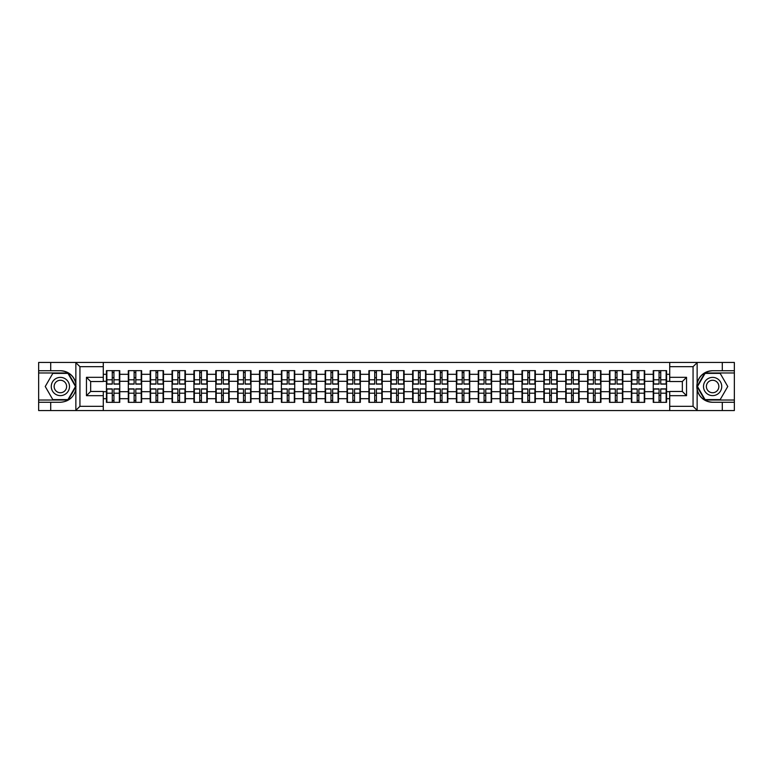 <?xml version="1.0" encoding="UTF-8"?>
<svg xmlns="http://www.w3.org/2000/svg" width="773" height="773" viewBox="0 0 773 773"><rect width="100%" height="100%" fill="white"/><g stroke="black" fill="none" stroke-linecap="round" stroke-linejoin="round"><path stroke-width="1.16" d="M692.569 410.55L734.35 410.55L734.35 372.973L704.802 372.973L696.995 386.5L704.802 400.028L734.35 400.028M103.282 410.55L669.718 410.55L669.718 391.476L682.337 391.476L682.337 381.524L669.718 381.524L669.718 362.45L103.282 362.45L103.282 381.524L90.663 381.524L90.663 391.476L103.282 391.476L103.282 410.55L75.609 410.55L79.938 406.337L103.282 406.337M75.609 410.55L38.65 410.55L38.65 402.269L50.709 402.269L50.709 410.55L80.431 410.55M669.718 374.306L666.558 374.306L666.558 370.654L653.243 370.654L653.243 381.311L644.692 381.311L644.692 391.689L653.243 391.689L653.243 381.311M669.718 398.694L666.558 398.694L666.558 402.346L653.243 402.346L653.243 398.694L644.692 398.694L644.692 402.346L631.367 402.346L631.367 398.694L622.816 398.694L622.816 402.346L609.501 402.346L609.501 398.694L600.94 398.694L600.94 402.346L587.625 402.346L587.625 398.694L579.074 398.694L579.074 402.346L565.749 402.346L565.749 398.694L557.198 398.694L557.198 402.346L543.883 402.346L543.883 398.694L535.331 398.694L535.331 402.346L522.007 402.346L522.007 398.694L513.456 398.694L513.456 402.346L500.141 402.346L500.141 398.694L491.58 398.694L491.58 402.346L478.265 402.346L478.265 398.694L469.713 398.694L469.713 402.346L456.389 402.346L456.389 398.694L447.838 398.694L447.838 402.346L434.523 402.346L434.523 398.694L425.971 398.694L425.971 402.346L412.647 402.346L412.647 398.694L404.095 398.694L404.095 402.346L390.78 402.346L390.78 398.694L382.22 398.694L382.22 402.346L368.905 402.346L368.905 398.694L360.353 398.694L360.353 402.346L347.029 402.346L347.029 398.694L338.477 398.694L338.477 402.346L325.162 402.346L325.162 398.694L316.611 398.694L316.611 402.346L303.287 402.346L303.287 398.694L294.735 398.694L294.735 402.346L281.42 402.346L281.42 398.694L272.859 398.694L272.859 402.346L259.544 402.346L259.544 398.694L250.993 398.694L250.993 402.346L237.669 402.346L237.669 398.694L229.117 398.694L229.117 402.346L215.802 402.346L215.802 398.694L207.251 398.694L207.251 402.346L193.926 402.346L193.926 398.694L185.375 398.694L185.375 402.346L172.06 402.346L172.06 398.694L163.499 398.694L163.499 402.346L150.184 402.346L150.184 398.694L141.633 398.694L141.633 402.346L128.308 402.346L128.308 398.694L119.757 398.694L119.757 402.346L106.442 402.346L106.442 398.694L103.282 398.694M103.282 374.306L106.442 374.306L106.442 381.311L103.282 381.311M653.243 374.306L644.692 374.306L644.692 370.654L631.367 370.654L631.367 374.306L622.816 374.306L622.816 370.654L609.501 370.654L609.501 374.306L600.94 374.306L600.94 370.654L587.625 370.654L587.625 374.306L579.074 374.306L579.074 370.654L565.749 370.654L565.749 374.306L557.198 374.306L557.198 370.654L543.883 370.654L543.883 374.306L535.331 374.306L535.331 370.654L522.007 370.654L522.007 374.306L513.456 374.306L513.456 370.654L500.141 370.654L500.141 374.306L491.58 374.306L491.58 370.654L478.265 370.654L478.265 374.306L469.713 374.306L469.713 370.654L456.389 370.654L456.389 374.306L447.838 374.306L447.838 370.654L434.523 370.654L434.523 374.306L425.971 374.306L425.971 370.654L412.647 370.654L412.647 374.306L404.095 374.306L404.095 370.654L390.78 370.654L390.78 374.306L382.22 374.306L382.22 370.654L368.905 370.654L368.905 374.306L360.353 374.306L360.353 370.654L347.029 370.654L347.029 374.306L338.477 374.306L338.477 370.654L325.162 370.654L325.162 374.306L316.611 374.306L316.611 370.654L303.287 370.654L303.287 374.306L294.735 374.306L294.735 370.654L281.42 370.654L281.42 374.306L272.859 374.306L272.859 370.654L259.544 370.654L259.544 374.306L250.993 374.306L250.993 370.654L237.669 370.654L237.669 374.306L229.117 374.306L229.117 370.654L215.802 370.654L215.802 374.306L207.251 374.306L207.251 370.654L193.926 370.654L193.926 374.306L185.375 374.306L185.375 370.654L172.06 370.654L172.06 374.306L163.499 374.306L163.499 370.654L150.184 370.654L150.184 374.306L141.633 374.306L141.633 370.654L128.308 370.654L128.308 374.306L119.757 374.306L119.757 370.654L106.442 370.654L106.442 374.306M653.243 391.689L653.243 398.694M644.692 391.689L644.692 398.694M644.692 374.306L644.692 381.311M622.816 391.689L631.367 391.689L631.367 381.311L622.816 381.311L622.816 398.694M631.367 391.689L631.367 398.694M631.367 374.306L631.367 381.311M622.816 374.306L622.816 381.311M600.94 391.689L609.501 391.689L609.501 381.311L600.94 381.311L600.94 398.694M609.501 391.689L609.501 398.694M609.501 374.306L609.501 381.311M600.94 374.306L600.94 381.311M579.074 391.689L587.625 391.689L587.625 381.311L579.074 381.311L579.074 398.694M587.625 391.689L587.625 398.694M587.625 374.306L587.625 381.311M579.074 374.306L579.074 381.311M557.198 391.689L565.749 391.689L565.749 381.311L557.198 381.311L557.198 398.694M565.749 391.689L565.749 398.694M565.749 374.306L565.749 381.311M557.198 374.306L557.198 381.311M535.331 391.689L543.883 391.689L543.883 381.311L535.331 381.311L535.331 398.694M543.883 391.689L543.883 398.694M543.883 374.306L543.883 381.311M535.331 374.306L535.331 381.311M513.456 391.689L522.007 391.689L522.007 381.311L513.456 381.311L513.456 398.694M522.007 391.689L522.007 398.694M522.007 374.306L522.007 381.311M513.456 374.306L513.456 381.311M491.58 391.689L500.141 391.689L500.141 381.311L491.58 381.311L491.58 398.694M500.141 391.689L500.141 398.694M500.141 374.306L500.141 381.311M491.58 374.306L491.58 381.311M469.713 391.689L478.265 391.689L478.265 381.311L469.713 381.311L469.713 398.694M478.265 391.689L478.265 398.694M478.265 374.306L478.265 381.311M469.713 374.306L469.713 381.311M447.838 391.689L456.389 391.689L456.389 381.311L447.838 381.311L447.838 398.694M456.389 391.689L456.389 398.694M456.389 374.306L456.389 381.311M447.838 374.306L447.838 381.311M425.971 391.689L434.523 391.689L434.523 381.311L425.971 381.311L425.971 398.694M434.523 391.689L434.523 398.694M434.523 374.306L434.523 381.311M425.971 374.306L425.971 381.311M404.095 391.689L412.647 391.689L412.647 381.311L404.095 381.311L404.095 398.694M412.647 391.689L412.647 398.694M412.647 374.306L412.647 381.311M404.095 374.306L404.095 381.311M382.22 391.689L390.78 391.689L390.78 381.311L382.22 381.311L382.22 398.694M390.78 391.689L390.78 398.694M390.78 374.306L390.78 381.311M382.22 374.306L382.22 381.311M360.353 391.689L368.905 391.689L368.905 381.311L360.353 381.311L360.353 398.694M368.905 391.689L368.905 398.694M368.905 374.306L368.905 381.311M360.353 374.306L360.353 381.311M338.477 391.689L347.029 391.689L347.029 381.311L338.477 381.311L338.477 398.694M347.029 391.689L347.029 398.694M347.029 374.306L347.029 381.311M338.477 374.306L338.477 381.311M316.611 391.689L325.162 391.689L325.162 381.311L316.611 381.311L316.611 398.694M325.162 391.689L325.162 398.694M325.162 374.306L325.162 381.311M316.611 374.306L316.611 381.311M294.735 391.689L303.287 391.689L303.287 381.311L294.735 381.311L294.735 398.694M303.287 391.689L303.287 398.694M303.287 374.306L303.287 381.311M294.735 374.306L294.735 381.311M272.859 391.689L281.42 391.689L281.42 381.311L272.859 381.311L272.859 398.694M281.42 391.689L281.42 398.694M281.42 374.306L281.42 381.311M272.859 374.306L272.859 381.311M250.993 391.689L259.544 391.689L259.544 381.311L250.993 381.311L250.993 398.694M259.544 391.689L259.544 398.694M259.544 374.306L259.544 381.311M250.993 374.306L250.993 381.311M229.117 391.689L237.669 391.689L237.669 381.311L229.117 381.311L229.117 398.694M237.669 391.689L237.669 398.694M237.669 374.306L237.669 381.311M229.117 374.306L229.117 381.311M207.251 391.689L215.802 391.689L215.802 381.311L207.251 381.311L207.251 398.694M215.802 391.689L215.802 398.694M215.802 374.306L215.802 381.311M207.251 374.306L207.251 381.311M185.375 391.689L193.926 391.689L193.926 381.311L185.375 381.311L185.375 398.694M193.926 391.689L193.926 398.694M193.926 374.306L193.926 381.311M185.375 374.306L185.375 381.311M163.499 391.689L172.06 391.689L172.06 381.311L163.499 381.311L163.499 398.694M172.06 391.689L172.06 398.694M172.06 374.306L172.06 381.311M163.499 374.306L163.499 381.311M141.633 391.689L150.184 391.689L150.184 381.311L141.633 381.311L141.633 398.694M150.184 391.689L150.184 398.694M150.184 374.306L150.184 381.311M141.633 374.306L141.633 381.311M119.757 391.689L128.308 391.689L128.308 381.311L119.757 381.311L119.757 398.694M128.308 391.689L128.308 398.694M128.308 374.306L128.308 381.311M119.757 374.306L119.757 381.311M103.282 391.689L106.442 391.689L106.442 381.311M106.442 391.689L106.442 398.694M80.431 362.45L38.65 362.45L38.65 400.028L68.198 400.028L76.005 386.5L68.198 372.973L38.65 372.973M669.718 381.311L666.558 381.311L666.558 391.689L669.718 391.689M666.558 391.689L666.558 398.694M666.558 374.306L666.558 381.311M119.342 370.654L119.342 384.113L113.94 384.113L113.94 370.654M112.259 370.654L112.259 384.113L106.858 384.113L106.858 370.654M112.259 372.48L113.94 372.48M113.94 377.668L112.259 377.668M106.858 402.346L106.858 388.887L112.259 388.887L112.259 402.346M113.94 402.346L113.94 388.887L119.342 388.887L119.342 402.346M113.94 400.52L112.259 400.52M112.259 395.332L113.94 395.332M55.83 378.606A9.112 9.112 0 0 0 52.487 391.061A9.112 9.112 0 0 0 64.942 394.394A9.112 9.112 0 0 0 68.275 381.939A9.112 9.112 0 0 0 55.83 378.606M57.26 381.099A6.242 6.242 0 0 0 54.98 389.621A6.242 6.242 0 0 0 63.502 391.901A6.242 6.242 0 0 0 65.782 383.379A6.242 6.242 0 0 0 57.26 381.099M75.522 386.5L67.947 399.612L52.815 399.612L45.24 386.5L52.815 373.388L67.947 373.388L75.522 386.5M717.17 378.606A9.112 9.112 0 0 0 704.725 381.939A9.112 9.112 0 0 0 708.058 394.394A9.112 9.112 0 0 0 720.513 391.061A9.112 9.112 0 0 0 717.17 378.606M715.74 381.099A6.242 6.242 0 0 0 707.218 383.379A6.242 6.242 0 0 0 709.498 391.901A6.242 6.242 0 0 0 718.02 389.621A6.242 6.242 0 0 0 715.74 381.099M720.185 399.612L705.053 399.612L697.478 386.5L705.053 373.388L720.185 373.388L727.76 386.5L720.185 399.612M50.709 402.269L60.381 402.269C68.526 401.66 73.686 397.428 75.86 389.553L75.86 383.447C73.686 375.572 68.526 371.34 60.381 370.731L38.65 370.731M38.65 402.269L38.65 400.028M103.282 366.663L79.938 366.663L75.609 362.45L50.709 362.45L50.709 370.731M75.609 362.45L103.282 362.45M60.381 370.731A15.769 15.769 0 0 1 75.86 383.447L75.86 362.576M90.663 381.524L86.46 377.321L103.282 377.321M103.282 395.679L86.46 395.679L90.663 391.476M669.718 362.45L697.391 362.45L693.062 366.663L669.718 366.663M722.291 370.731L722.291 362.45L734.35 362.45L734.35 370.731L712.619 370.731C704.474 371.34 699.314 375.572 697.14 383.447L697.14 389.553C699.314 397.428 704.474 401.66 712.619 402.269L734.35 402.269M697.391 362.45L722.291 362.45M734.35 370.731L734.35 372.973M669.718 406.337L693.062 406.337L697.391 410.55L722.291 410.55L722.291 402.269M697.391 410.55L669.718 410.55M686.54 395.679L682.337 391.476L682.337 381.524L686.54 377.321L686.54 395.679L669.718 395.679M712.619 402.269A15.769 15.769 0 0 1 696.85 386.5A15.769 15.769 0 0 1 712.619 370.731M141.208 370.654L141.208 384.113L135.816 384.113L135.816 370.654M134.125 370.654L134.125 384.113L128.733 384.113L128.733 370.654M134.125 372.48L135.816 372.48M135.816 377.668L134.125 377.668M163.084 370.654L163.084 384.113L157.682 384.113L157.682 370.654M156.001 370.654L156.001 384.113L150.6 384.113L150.6 370.654M156.001 372.48L157.682 372.48M157.682 377.668L156.001 377.668M184.95 370.654L184.95 384.113L179.558 384.113L179.558 370.654M177.877 370.654L177.877 384.113L172.476 384.113L172.476 370.654M177.877 372.48L179.558 372.48M179.558 377.668L177.877 377.668M206.826 370.654L206.826 384.113L201.424 384.113L201.424 370.654M199.743 370.654L199.743 384.113L194.352 384.113L194.352 370.654M199.743 372.48L201.424 372.48M201.424 377.668L199.743 377.668M228.702 370.654L228.702 384.113L223.3 384.113L223.3 370.654M221.619 370.654L221.619 384.113L216.218 384.113L216.218 370.654M221.619 372.48L223.3 372.48M223.3 377.668L221.619 377.668M128.733 402.346L128.733 388.887L134.125 388.887L134.125 402.346M135.816 402.346L135.816 388.887L141.208 388.887L141.208 402.346M135.816 400.52L134.125 400.52M134.125 395.332L135.816 395.332M150.6 402.346L150.6 388.887L156.001 388.887L156.001 402.346M157.682 402.346L157.682 388.887L163.084 388.887L163.084 402.346M157.682 400.52L156.001 400.52M156.001 395.332L157.682 395.332M172.476 402.346L172.476 388.887L177.877 388.887L177.877 402.346M179.558 402.346L179.558 388.887L184.95 388.887L184.95 402.346M179.558 400.52L177.877 400.52M177.877 395.332L179.558 395.332M194.352 402.346L194.352 388.887L199.743 388.887L199.743 402.346M201.424 402.346L201.424 388.887L206.826 388.887L206.826 402.346M201.424 400.52L199.743 400.52M199.743 395.332L201.424 395.332M216.218 402.346L216.218 388.887L221.619 388.887L221.619 402.346M223.3 402.346L223.3 388.887L228.702 388.887L228.702 402.346M223.3 400.52L221.619 400.52M221.619 395.332L223.3 395.332M250.568 370.654L250.568 384.113L245.176 384.113L245.176 370.654M243.495 370.654L243.495 384.113L238.094 384.113L238.094 370.654M243.495 372.48L245.176 372.48M245.176 377.668L243.495 377.668M238.094 402.346L238.094 388.887L243.495 388.887L243.495 402.346M245.176 402.346L245.176 388.887L250.568 388.887L250.568 402.346M245.176 400.52L243.495 400.52M243.495 395.332L245.176 395.332M272.444 370.654L272.444 384.113L267.043 384.113L267.043 370.654M265.361 370.654L265.361 384.113L259.96 384.113L259.96 370.654M265.361 372.48L267.043 372.48M267.043 377.668L265.361 377.668M259.96 402.346L259.96 388.887L265.361 388.887L265.361 402.346M267.043 402.346L267.043 388.887L272.444 388.887L272.444 402.346M267.043 400.52L265.361 400.52M265.361 395.332L267.043 395.332M294.31 370.654L294.31 384.113L288.918 384.113L288.918 370.654M287.237 370.654L287.237 384.113L281.836 384.113L281.836 370.654M287.237 372.48L288.918 372.48M288.918 377.668L287.237 377.668M281.836 402.346L281.836 388.887L287.237 388.887L287.237 402.346M288.918 402.346L288.918 388.887L294.31 388.887L294.31 402.346M288.918 400.52L287.237 400.52M287.237 395.332L288.918 395.332M316.186 370.654L316.186 384.113L310.785 384.113L310.785 370.654M309.103 370.654L309.103 384.113L303.712 384.113L303.712 370.654M309.103 372.48L310.785 372.48M310.785 377.668L309.103 377.668M303.712 402.346L303.712 388.887L309.103 388.887L309.103 402.346M310.785 402.346L310.785 388.887L316.186 388.887L316.186 402.346M310.785 400.52L309.103 400.52M309.103 395.332L310.785 395.332M338.062 370.654L338.062 384.113L332.661 384.113L332.661 370.654M330.979 370.654L330.979 384.113L325.578 384.113L325.578 370.654M330.979 372.48L332.661 372.48M332.661 377.668L330.979 377.668M325.578 402.346L325.578 388.887L330.979 388.887L330.979 402.346M332.661 402.346L332.661 388.887L338.062 388.887L338.062 402.346M332.661 400.52L330.979 400.52M330.979 395.332L332.661 395.332M359.928 370.654L359.928 384.113L354.536 384.113L354.536 370.654M352.855 370.654L352.855 384.113L347.454 384.113L347.454 370.654M352.855 372.48L354.536 372.48M354.536 377.668L352.855 377.668M347.454 402.346L347.454 388.887L352.855 388.887L352.855 402.346M354.536 402.346L354.536 388.887L359.928 388.887L359.928 402.346M354.536 400.52L352.855 400.52M352.855 395.332L354.536 395.332M381.804 370.654L381.804 384.113L376.403 384.113L376.403 370.654M374.721 370.654L374.721 384.113L369.32 384.113L369.32 370.654M374.721 372.48L376.403 372.48M376.403 377.668L374.721 377.668M369.32 402.346L369.32 388.887L374.721 388.887L374.721 402.346M376.403 402.346L376.403 388.887L381.804 388.887L381.804 402.346M376.403 400.52L374.721 400.52M374.721 395.332L376.403 395.332M403.68 370.654L403.68 384.113L398.279 384.113L398.279 370.654M396.597 370.654L396.597 384.113L391.196 384.113L391.196 370.654M396.597 372.48L398.279 372.48M398.279 377.668L396.597 377.668M391.196 402.346L391.196 388.887L396.597 388.887L396.597 402.346M398.279 402.346L398.279 388.887L403.68 388.887L403.68 402.346M398.279 400.52L396.597 400.52M396.597 395.332L398.279 395.332M425.546 370.654L425.546 384.113L420.145 384.113L420.145 370.654M418.464 370.654L418.464 384.113L413.072 384.113L413.072 370.654M418.464 372.48L420.145 372.48M420.145 377.668L418.464 377.668M413.072 402.346L413.072 388.887L418.464 388.887L418.464 402.346M420.145 402.346L420.145 388.887L425.546 388.887L425.546 402.346M420.145 400.52L418.464 400.52M418.464 395.332L420.145 395.332M447.422 370.654L447.422 384.113L442.021 384.113L442.021 370.654M440.339 370.654L440.339 384.113L434.938 384.113L434.938 370.654M440.339 372.48L442.021 372.48M442.021 377.668L440.339 377.668M434.938 402.346L434.938 388.887L440.339 388.887L440.339 402.346M442.021 402.346L442.021 388.887L447.422 388.887L447.422 402.346M442.021 400.52L440.339 400.52M440.339 395.332L442.021 395.332M469.288 370.654L469.288 384.113L463.897 384.113L463.897 370.654M462.215 370.654L462.215 384.113L456.814 384.113L456.814 370.654M462.215 372.48L463.897 372.48M463.897 377.668L462.215 377.668M456.814 402.346L456.814 388.887L462.215 388.887L462.215 402.346M463.897 402.346L463.897 388.887L469.288 388.887L469.288 402.346M463.897 400.52L462.215 400.52M462.215 395.332L463.897 395.332M491.164 370.654L491.164 384.113L485.763 384.113L485.763 370.654M484.082 370.654L484.082 384.113L478.69 384.113L478.69 370.654M484.082 372.48L485.763 372.48M485.763 377.668L484.082 377.668M478.69 402.346L478.69 388.887L484.082 388.887L484.082 402.346M485.763 402.346L485.763 388.887L491.164 388.887L491.164 402.346M485.763 400.52L484.082 400.52M484.082 395.332L485.763 395.332M513.04 370.654L513.04 384.113L507.639 384.113L507.639 370.654M505.957 370.654L505.957 384.113L500.556 384.113L500.556 370.654M505.957 372.48L507.639 372.48M507.639 377.668L505.957 377.668M500.556 402.346L500.556 388.887L505.957 388.887L505.957 402.346M507.639 402.346L507.639 388.887L513.04 388.887L513.04 402.346M507.639 400.52L505.957 400.52M505.957 395.332L507.639 395.332M534.906 370.654L534.906 384.113L529.505 384.113L529.505 370.654M527.824 370.654L527.824 384.113L522.432 384.113L522.432 370.654M527.824 372.48L529.505 372.48M529.505 377.668L527.824 377.668M522.432 402.346L522.432 388.887L527.824 388.887L527.824 402.346M529.505 402.346L529.505 388.887L534.906 388.887L534.906 402.346M529.505 400.52L527.824 400.52M527.824 395.332L529.505 395.332M556.782 370.654L556.782 384.113L551.381 384.113L551.381 370.654M549.7 370.654L549.7 384.113L544.298 384.113L544.298 370.654M549.7 372.48L551.381 372.48M551.381 377.668L549.7 377.668M544.298 402.346L544.298 388.887L549.7 388.887L549.7 402.346M551.381 402.346L551.381 388.887L556.782 388.887L556.782 402.346M551.381 400.52L549.7 400.52M549.7 395.332L551.381 395.332M578.648 370.654L578.648 384.113L573.257 384.113L573.257 370.654M571.576 370.654L571.576 384.113L566.174 384.113L566.174 370.654M571.576 372.48L573.257 372.48M573.257 377.668L571.576 377.668M566.174 402.346L566.174 388.887L571.576 388.887L571.576 402.346M573.257 402.346L573.257 388.887L578.648 388.887L578.648 402.346M573.257 400.52L571.576 400.52M571.576 395.332L573.257 395.332M600.524 370.654L600.524 384.113L595.123 384.113L595.123 370.654M593.442 370.654L593.442 384.113L588.05 384.113L588.05 370.654M593.442 372.48L595.123 372.48M595.123 377.668L593.442 377.668M588.05 402.346L588.05 388.887L593.442 388.887L593.442 402.346M595.123 402.346L595.123 388.887L600.524 388.887L600.524 402.346M595.123 400.52L593.442 400.52M593.442 395.332L595.123 395.332M622.4 370.654L622.4 384.113L616.999 384.113L616.999 370.654M615.318 370.654L615.318 384.113L609.916 384.113L609.916 370.654M615.318 372.48L616.999 372.48M616.999 377.668L615.318 377.668M609.916 402.346L609.916 388.887L615.318 388.887L615.318 402.346M616.999 402.346L616.999 388.887L622.4 388.887L622.4 402.346M616.999 400.52L615.318 400.52M615.318 395.332L616.999 395.332M644.267 370.654L644.267 384.113L638.875 384.113L638.875 370.654M637.184 370.654L637.184 384.113L631.792 384.113L631.792 370.654M637.184 372.48L638.875 372.48M638.875 377.668L637.184 377.668M631.792 402.346L631.792 388.887L637.184 388.887L637.184 402.346M638.875 402.346L638.875 388.887L644.267 388.887L644.267 402.346M638.875 400.52L637.184 400.52M637.184 395.332L638.875 395.332M666.142 370.654L666.142 384.113L660.741 384.113L660.741 370.654M659.06 370.654L659.06 384.113L653.658 384.113L653.658 370.654M659.06 372.48L660.741 372.48M660.741 377.668L659.06 377.668M653.658 402.346L653.658 388.887L659.06 388.887L659.06 402.346M660.741 402.346L660.741 388.887L666.142 388.887L666.142 402.346M660.741 400.52L659.06 400.52M659.06 395.332L660.741 395.332M112.259 379.794L106.858 379.794M112.259 383.939L106.858 383.939M119.342 379.794L113.94 379.794M119.342 383.939L113.94 383.939M113.94 393.206L119.342 393.206M113.94 389.061L119.342 389.061M106.858 393.206L112.259 393.206M106.858 389.061L112.259 389.061M75.86 410.424L75.86 389.553M79.938 366.663L79.938 406.337M86.46 395.679L86.46 377.321M697.14 362.576L697.14 383.447M697.14 389.553L697.14 410.424M693.062 406.337L693.062 366.663M669.718 377.321L686.54 377.321M134.125 379.794L128.733 379.794M134.125 383.939L128.733 383.939M141.208 379.794L135.816 379.794M141.208 383.939L135.816 383.939M156.001 379.794L150.6 379.794M156.001 383.939L150.6 383.939M163.084 379.794L157.682 379.794M163.084 383.939L157.682 383.939M177.877 379.794L172.476 379.794M177.877 383.939L172.476 383.939M184.95 379.794L179.558 379.794M184.95 383.939L179.558 383.939M199.743 379.794L194.352 379.794M199.743 383.939L194.352 383.939M206.826 379.794L201.424 379.794M206.826 383.939L201.424 383.939M221.619 379.794L216.218 379.794M221.619 383.939L216.218 383.939M228.702 379.794L223.3 379.794M228.702 383.939L223.3 383.939M135.816 393.206L141.208 393.206M135.816 389.061L141.208 389.061M128.733 393.206L134.125 393.206M128.733 389.061L134.125 389.061M157.682 393.206L163.084 393.206M157.682 389.061L163.084 389.061M150.6 393.206L156.001 393.206M150.6 389.061L156.001 389.061M179.558 393.206L184.95 393.206M179.558 389.061L184.95 389.061M172.476 393.206L177.877 393.206M172.476 389.061L177.877 389.061M201.424 393.206L206.826 393.206M201.424 389.061L206.826 389.061M194.352 393.206L199.743 393.206M194.352 389.061L199.743 389.061M223.3 393.206L228.702 393.206M223.3 389.061L228.702 389.061M216.218 393.206L221.619 393.206M216.218 389.061L221.619 389.061M243.495 379.794L238.094 379.794M243.495 383.939L238.094 383.939M250.568 379.794L245.176 379.794M250.568 383.939L245.176 383.939M245.176 393.206L250.568 393.206M245.176 389.061L250.568 389.061M238.094 393.206L243.495 393.206M238.094 389.061L243.495 389.061M265.361 379.794L259.96 379.794M265.361 383.939L259.96 383.939M272.444 379.794L267.043 379.794M272.444 383.939L267.043 383.939M267.043 393.206L272.444 393.206M267.043 389.061L272.444 389.061M259.96 393.206L265.361 393.206M259.96 389.061L265.361 389.061M287.237 379.794L281.836 379.794M287.237 383.939L281.836 383.939M294.31 379.794L288.918 379.794M294.31 383.939L288.918 383.939M288.918 393.206L294.31 393.206M288.918 389.061L294.31 389.061M281.836 393.206L287.237 393.206M281.836 389.061L287.237 389.061M309.103 379.794L303.712 379.794M309.103 383.939L303.712 383.939M316.186 379.794L310.785 379.794M316.186 383.939L310.785 383.939M310.785 393.206L316.186 393.206M310.785 389.061L316.186 389.061M303.712 393.206L309.103 393.206M303.712 389.061L309.103 389.061M330.979 379.794L325.578 379.794M330.979 383.939L325.578 383.939M338.062 379.794L332.661 379.794M338.062 383.939L332.661 383.939M332.661 393.206L338.062 393.206M332.661 389.061L338.062 389.061M325.578 393.206L330.979 393.206M325.578 389.061L330.979 389.061M352.855 379.794L347.454 379.794M352.855 383.939L347.454 383.939M359.928 379.794L354.536 379.794M359.928 383.939L354.536 383.939M354.536 393.206L359.928 393.206M354.536 389.061L359.928 389.061M347.454 393.206L352.855 393.206M347.454 389.061L352.855 389.061M374.721 379.794L369.32 379.794M374.721 383.939L369.32 383.939M381.804 379.794L376.403 379.794M381.804 383.939L376.403 383.939M376.403 393.206L381.804 393.206M376.403 389.061L381.804 389.061M369.32 393.206L374.721 393.206M369.32 389.061L374.721 389.061M396.597 379.794L391.196 379.794M396.597 383.939L391.196 383.939M403.68 379.794L398.279 379.794M403.68 383.939L398.279 383.939M398.279 393.206L403.68 393.206M398.279 389.061L403.68 389.061M391.196 393.206L396.597 393.206M391.196 389.061L396.597 389.061M418.464 379.794L413.072 379.794M418.464 383.939L413.072 383.939M425.546 379.794L420.145 379.794M425.546 383.939L420.145 383.939M420.145 393.206L425.546 393.206M420.145 389.061L425.546 389.061M413.072 393.206L418.464 393.206M413.072 389.061L418.464 389.061M440.339 379.794L434.938 379.794M440.339 383.939L434.938 383.939M447.422 379.794L442.021 379.794M447.422 383.939L442.021 383.939M442.021 393.206L447.422 393.206M442.021 389.061L447.422 389.061M434.938 393.206L440.339 393.206M434.938 389.061L440.339 389.061M462.215 379.794L456.814 379.794M462.215 383.939L456.814 383.939M469.288 379.794L463.897 379.794M469.288 383.939L463.897 383.939M463.897 393.206L469.288 393.206M463.897 389.061L469.288 389.061M456.814 393.206L462.215 393.206M456.814 389.061L462.215 389.061M484.082 379.794L478.69 379.794M484.082 383.939L478.69 383.939M491.164 379.794L485.763 379.794M491.164 383.939L485.763 383.939M485.763 393.206L491.164 393.206M485.763 389.061L491.164 389.061M478.69 393.206L484.082 393.206M478.69 389.061L484.082 389.061M505.957 379.794L500.556 379.794M505.957 383.939L500.556 383.939M513.04 379.794L507.639 379.794M513.04 383.939L507.639 383.939M507.639 393.206L513.04 393.206M507.639 389.061L513.04 389.061M500.556 393.206L505.957 393.206M500.556 389.061L505.957 389.061M527.824 379.794L522.432 379.794M527.824 383.939L522.432 383.939M534.906 379.794L529.505 379.794M534.906 383.939L529.505 383.939M529.505 393.206L534.906 393.206M529.505 389.061L534.906 389.061M522.432 393.206L527.824 393.206M522.432 389.061L527.824 389.061M549.7 379.794L544.298 379.794M549.7 383.939L544.298 383.939M556.782 379.794L551.381 379.794M556.782 383.939L551.381 383.939M551.381 393.206L556.782 393.206M551.381 389.061L556.782 389.061M544.298 393.206L549.7 393.206M544.298 389.061L549.7 389.061M571.576 379.794L566.174 379.794M571.576 383.939L566.174 383.939M578.648 379.794L573.257 379.794M578.648 383.939L573.257 383.939M573.257 393.206L578.648 393.206M573.257 389.061L578.648 389.061M566.174 393.206L571.576 393.206M566.174 389.061L571.576 389.061M593.442 379.794L588.05 379.794M593.442 383.939L588.05 383.939M600.524 379.794L595.123 379.794M600.524 383.939L595.123 383.939M595.123 393.206L600.524 393.206M595.123 389.061L600.524 389.061M588.05 393.206L593.442 393.206M588.05 389.061L593.442 389.061M615.318 379.794L609.916 379.794M615.318 383.939L609.916 383.939M622.4 379.794L616.999 379.794M622.4 383.939L616.999 383.939M616.999 393.206L622.4 393.206M616.999 389.061L622.4 389.061M609.916 393.206L615.318 393.206M609.916 389.061L615.318 389.061M637.184 379.794L631.792 379.794M637.184 383.939L631.792 383.939M644.267 379.794L638.875 379.794M644.267 383.939L638.875 383.939M638.875 393.206L644.267 393.206M638.875 389.061L644.267 389.061M631.792 393.206L637.184 393.206M631.792 389.061L637.184 389.061M659.06 379.794L653.658 379.794M659.06 383.939L653.658 383.939M666.142 379.794L660.741 379.794M666.142 383.939L660.741 383.939M660.741 393.206L666.142 393.206M660.741 389.061L666.142 389.061M653.658 393.206L659.06 393.206M653.658 389.061L659.06 389.061"/></g></svg>

